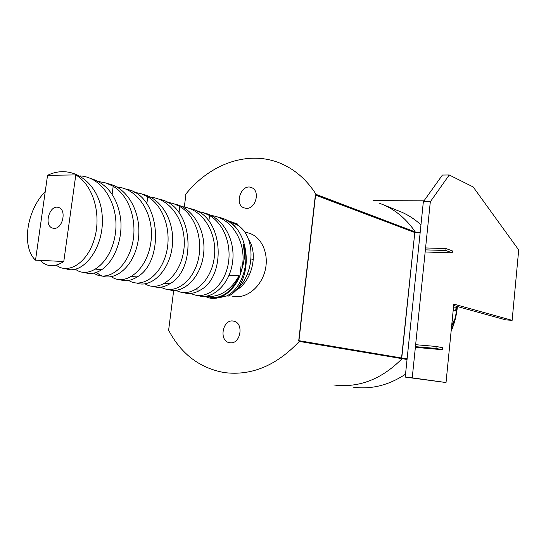 <?xml version="1.0" encoding="UTF-8"?>
<svg xmlns="http://www.w3.org/2000/svg" width="546" height="546" viewBox="0 0 546 546"><rect width="100%" height="100%" fill="white"/><g stroke="black" fill="none" stroke-linecap="round" stroke-linejoin="round"><path stroke-width="0.82" d="M512.134 320.325L453.808 304.102L446.027 382.541L412.237 377.832L430.316 201.774L449.235 174.979L473.17 186.944L518.7 249.972L512.134 320.325L505.883 319.901L453.671 305.507M446.027 382.541L405.228 377.095L423.348 201.747L442.397 175.061L449.235 174.979M412.237 377.832L405.228 377.095M430.316 201.774L423.348 201.747M424.017 200.812L373.061 200.655M235.135 290.854C251.686 282.541 258.9 254.095 248.328 238.95C258.9 254.095 251.686 282.541 235.135 290.854M235.735 296.669C248.485 297.618 261.944 285.428 265.37 269.465C268.919 253.528 261.698 237.312 249.652 233.347L244.362 231.777L249.652 233.347C261.698 237.312 268.919 253.528 265.37 269.465C261.944 285.428 248.485 297.618 235.735 296.669L232.098 296.103L235.735 296.669M416.878 232.569L415.26 231.954L414.653 232.473L415.26 231.954L316.093 194.396C307.173 180.419 295.987 170.366 282.528 164.237C250.088 149.311 210.449 163.077 185.538 194.472L186.015 195.086L185.538 194.472C210.449 163.077 250.088 149.311 282.528 164.237C295.987 170.366 307.173 180.419 316.093 194.396L315.363 195.072L298.723 340.67L299.297 341.414C276.378 365.636 251.365 376.023 224.27 372.57C251.365 376.023 276.378 365.636 299.297 341.414L402.102 358.661L299.297 341.414L298.723 340.67L401.754 358.033L407.145 358.538M168.318 329.641C180.856 353.781 199.502 368.086 224.27 372.57C199.502 368.086 180.856 353.781 168.318 329.641L168.96 329.061L168.318 329.641M185.838 195.086L184.316 207.043L185.838 195.086M173.689 290.452L168.775 329.047L173.689 290.452M246.43 208.326C255.903 208.981 260.449 190.574 251.556 187.626C241.503 183.074 233.668 204.552 244.137 207.91L246.43 208.326M230.153 342.792C240.69 344.369 244.192 322.843 233.695 321.171C222.775 318.291 218.345 341.1 229.532 342.704L230.153 342.792M414.653 232.473L415.26 231.954C406.92 219.669 396.532 210.715 384.084 205.084L379.095 203.078M415.26 231.954C406.92 219.669 396.532 210.715 384.084 205.084C396.532 210.715 406.92 219.669 415.26 231.954L316.093 194.396L315.363 195.072L414.796 232.528L315.574 195.072L298.935 340.684L401.754 358.033L414.796 232.528L420.154 232.644M407.098 358.947L298.723 340.67L401.754 358.033L402.102 358.661C381.579 379.34 358.811 388.11 333.783 384.971C358.811 388.11 381.579 379.34 402.102 358.661L401.563 358.012L414.796 232.528M442.56 349.72L442.758 347.761L436.165 346.457L435.961 348.43L442.56 349.72L416.475 347.44M415.642 344.697L436.165 346.457M415.445 346.649L435.961 348.43M452.238 252.853L452.429 250.935L446.014 248.56L445.816 250.498L452.238 252.853L426.255 252.013M425.573 247.945L446.014 248.56M425.375 249.863L445.816 250.498M451.242 329.982C454.354 322.42 456.279 314.571 457.009 306.429C456.279 314.571 454.354 322.42 451.242 329.982C454.354 322.42 456.279 314.571 457.009 306.429M451.112 331.32C454.531 323.396 456.627 315.131 457.405 306.538C456.627 315.131 454.531 323.396 451.112 331.32C454.531 323.396 456.627 315.131 457.405 306.538M455.651 310.94L456.108 307.227L453.514 307.07L456.108 307.227L455.651 310.94L453.16 310.633L455.651 310.94M452.17 320.618L453.494 321.014L452.381 324.59L451.795 324.379M176.228 290.329C189.878 298.553 210.217 283.777 214.052 259.057C218.229 234.452 203.358 208.838 182.118 206.709M168.523 289.551C182.227 294.458 200.082 278.945 203.378 255.637C206.934 232.412 194.103 208.197 174.618 203.965M183.552 292.608C188.964 294.335 194.533 293.502 200.252 290.124C227.068 276.337 223.956 214.209 189.776 208.579M152.941 286.384C158.408 288.199 164.066 287.326 169.902 283.756C197.058 269.294 193.912 204.736 158.893 199.181M205.241 296.341C218.891 304.033 238.698 289.749 242.397 266.066C246.437 242.492 232.016 217.874 211.404 215.568M205.719 296.294L212.988 297.57C224.099 297.447 232.787 290.158 239.073 275.696L229.108 275.184M198.061 295.557C211.718 300.252 229.224 285.333 232.46 262.933C235.933 240.602 223.403 217.247 204.409 213.036M190.991 293.393C203.078 300.3 220.55 290.103 226.761 269.997C233.142 250 225.921 224.993 209.562 215.513L203.487 212.701L197.017 211.213M160.947 287.148C172.986 294.547 190.854 284.104 197.283 263.179C203.904 242.376 196.58 216.271 179.777 206.47L173.43 203.542L166.666 202.04M145.1 283.845C158.695 292.69 179.593 277.402 183.572 251.549C187.906 225.819 172.556 199.113 150.641 197.202M136.793 283.101C150.525 288.24 168.721 272.085 172.086 247.802C175.716 223.594 162.578 198.451 142.581 194.219M218.141 297.966L226.74 295.939L228.535 296.055C254.982 282.889 251.911 223.014 218.536 217.335M226.74 295.939C240.97 289.203 250.327 264.407 243.7 244.089L242.752 251.924M240.151 273.457L241.079 265.759M210.401 297.263L213.268 297.625M120.031 279.689C125.546 281.613 131.279 280.678 137.23 276.904C164.701 261.691 161.527 194.506 125.635 189.066M234.398 291.441C255.296 276.46 256.77 236.179 237.196 224.897L237.319 223.935L225.3 219.772M230.528 221.853L230.057 221.731M205.733 296.294L207.992 296.553C220.789 296.737 231.149 289.79 239.073 275.696M128.665 280.412C140.609 288.37 158.872 277.702 165.554 255.883C172.42 234.2 165.008 206.886 147.741 196.751L141.1 193.687L134.009 192.178M111.609 276.836C125.089 286.411 146.574 270.598 150.71 243.496C155.221 216.516 139.373 188.602 116.728 186.964M96.608 272.324C108.77 284.48 130.979 271.976 137.217 245.284C143.81 218.775 130.419 188.193 108.04 183.709M237.196 224.897L228.965 221.396M241.742 269.471C244.649 260.927 245.304 252.464 243.7 244.089M84.541 272.468C90.09 274.508 95.898 273.519 101.966 269.506C113.916 261.404 122.707 240.37 120.734 219.663C117.69 197.208 107.357 183.367 89.728 178.139M239.476 232.637C236.93 228.269 233.715 224.884 229.839 222.475M54.068 228.344C62.756 229.122 66.946 209.493 58.531 207.487C49.481 204.156 43.38 225.955 52.75 228.146L54.068 228.344M93.885 273.109C105.665 281.736 124.338 270.864 131.286 248.075C138.431 225.43 130.944 196.765 113.186 186.261L106.217 183.053L98.765 181.545M75.471 269.226C88.745 279.668 110.858 263.322 115.186 234.828C119.902 206.47 103.508 177.218 80.078 175.914M45.257 191.482C25.362 212.053 22.086 248.266 35.531 260.155L47.543 175.327L75.798 174.918L63.786 261.5L35.531 260.155M65.738 268.632C82.153 275.832 104.75 248.3 102.211 215.95C100.239 183.572 72.754 162.933 47.543 175.327M40.124 260.374C46.806 267.103 54.696 267.485 63.786 261.5M56.32 265.165C67.841 274.583 86.916 263.547 94.171 239.701C101.631 216.004 94.089 185.817 75.798 174.918M353.132 387.162C371.212 389.639 388.677 385.319 405.521 374.201M420.959 224.843C415.199 219.56 408.886 215.383 402.027 212.305L397.126 210.333M407.043 359.493L402.102 358.661L401.563 358.012M333.783 384.971C358.811 388.11 381.579 379.34 402.102 358.661M200.252 290.124L195.284 289.817M169.902 283.756L164.564 283.442M209.562 215.513L208.872 221.021M179.777 206.47L178.992 212.64M137.23 276.904L131.484 276.583M147.741 196.751L146.833 203.699M101.966 269.506L95.762 269.185M113.186 186.261L112.121 194.151M384.084 205.084L402.027 212.305M231.054 222.031L227.464 220.939M53.18 228.248L52.75 228.146M40.752 223.273L39.708 230.637M253.296 259.541L251.126 258.968M249.345 275.095L247.161 274.57"/></g></svg>
